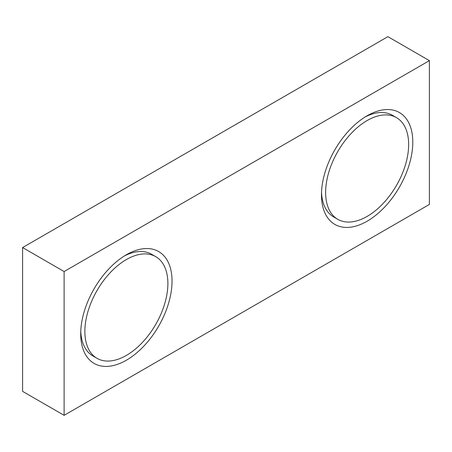 <?xml version="1.0" encoding="UTF-8"?>
<svg xmlns="http://www.w3.org/2000/svg" width="452" height="452" viewBox="0 0 452 452"><rect width="100%" height="100%" fill="white"/><g stroke="black" fill="none" stroke-linecap="round" stroke-linejoin="round"><path stroke-width="0.68" d="M321.474 194.846A64.574 37.284 -60 0 1 367.131 115.757A64.574 37.284 -60 0 1 412.795 142.12A64.574 37.284 -60 0 1 367.137 221.209A64.574 37.284 -60 0 1 321.474 194.846M365.007 117.04A58.703 33.894 -60 0 1 392.336 115.249L396.489 117.644A58.703 33.894 120 0 0 351.249 133.368A58.703 33.894 120 0 0 325.626 192.45A58.703 33.894 120 0 0 337.785 219.322A58.703 33.894 120 0 0 383.019 203.592A58.703 33.894 120 0 0 408.648 144.516A58.703 33.894 120 0 0 396.489 117.644M80.716 333.847A64.574 37.284 -60 0 1 126.374 254.758A64.574 37.284 -60 0 1 172.037 281.121A64.574 37.284 -60 0 1 126.374 360.21A64.574 37.284 -60 0 1 80.716 333.847M124.249 256.041A58.703 33.894 -60 0 1 151.578 254.25L155.725 256.646A58.703 33.894 120 0 0 110.491 272.37A58.703 33.894 120 0 0 84.863 331.452A58.703 33.894 120 0 0 97.022 358.323A58.703 33.894 120 0 0 142.261 342.593A58.703 33.894 120 0 0 167.884 283.517A58.703 33.894 120 0 0 155.725 256.646M337.785 219.322L333.632 216.926A58.703 33.894 -60 0 1 321.525 192.36M97.022 358.323L92.875 355.927A58.703 33.894 -60 0 1 80.761 331.361M64.111 271.533L64.111 415.331L22.6 391.364L22.6 247.566L64.111 271.533L429.4 60.636L429.4 204.434L64.111 415.331M429.4 60.636L387.889 36.669L22.6 247.566"/></g></svg>
